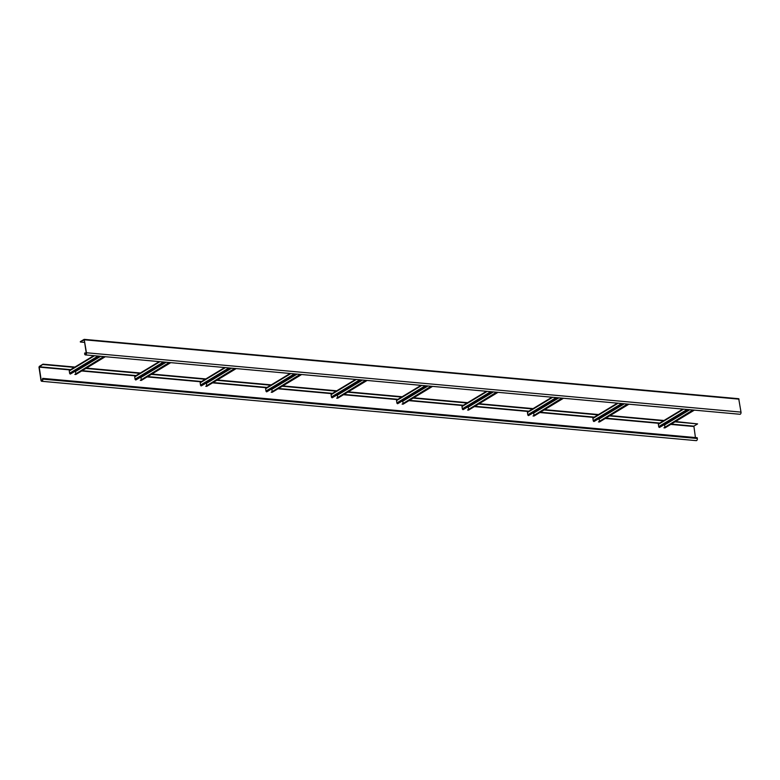 <?xml version="1.0" encoding="UTF-8"?>
<svg xmlns="http://www.w3.org/2000/svg" width="780" height="780" viewBox="0 0 780 780"><rect width="100%" height="100%" fill="white"/><g stroke="black" fill="none" stroke-linecap="round" stroke-linejoin="round"><path stroke-width="1.17" d="M689.734 409.715L659.471 427.459A0.809 0.605 -121.1 0 1 658.7 426.64L658.359 424.378A0.809 0.605 -121.1 0 1 658.593 423.755L682.87 409.09M664.57 424.905L664.872 426.894M665.203 427.635A0.809 0.605 -121.1 0 1 664.706 427.937L693.449 410.056M663.936 427.859L692.855 409.997M624.283 403.777L594.009 421.522A0.809 0.605 -121.1 0 1 593.249 420.712L592.898 418.441A0.809 0.605 -121.1 0 1 593.141 417.817L617.419 403.153M599.108 418.977L599.41 420.956M599.752 421.697A0.809 0.605 -121.1 0 1 599.245 422L627.988 404.118M598.484 421.931L627.403 404.06M558.831 397.839L528.557 415.584A0.809 0.605 -121.1 0 1 527.787 414.775L527.446 412.513A0.809 0.605 -121.1 0 1 527.69 411.879L551.967 397.225M558.889 397.849L533.666 413.069L533.959 415.019M534.3 415.76A0.809 0.605 -121.1 0 1 533.793 416.062L562.536 398.18M533.033 415.994L561.941 398.122M493.379 391.911L463.106 409.646A0.809 0.605 -121.1 0 1 462.335 408.837L461.994 406.575A0.809 0.605 -121.1 0 1 462.228 405.941L486.515 391.287M468.205 407.101L468.507 409.081M468.839 409.822A0.809 0.605 -121.1 0 1 468.341 410.124L497.084 392.243M467.581 410.056L496.49 392.194M427.918 385.973L397.654 403.718A0.809 0.605 -121.1 0 1 396.883 402.899L396.542 400.637A0.809 0.605 -121.1 0 1 396.776 400.003L421.063 385.349M402.753 401.164L403.055 403.153M403.387 403.884A0.809 0.605 -121.1 0 1 402.889 404.186L431.632 386.305M402.119 404.118L431.038 386.256M362.466 380.035L332.192 397.781A0.809 0.605 -121.1 0 1 331.432 396.962L331.09 394.7A0.809 0.605 -121.1 0 1 331.325 394.075L355.602 379.411M337.301 395.226L337.594 397.215M337.935 397.956A0.809 0.605 -121.1 0 1 337.438 398.258L366.181 380.377M336.668 398.18L365.586 380.318M297.014 374.098L266.74 391.843A0.809 0.605 -121.1 0 1 265.97 391.034L265.629 388.762A0.809 0.605 -121.1 0 1 265.873 388.138L290.15 373.474M297.073 374.107L271.849 389.327L272.142 391.277M272.483 392.018A0.809 0.605 -121.1 0 1 271.976 392.32L300.719 374.439M271.216 392.252L300.134 374.38M231.562 368.16L201.289 385.905A0.809 0.605 -121.1 0 1 200.518 385.096L200.177 382.834A0.809 0.605 -121.1 0 1 200.421 382.2L224.698 367.546M231.611 368.17L206.398 383.389L206.69 385.34M207.022 386.081A0.809 0.605 -121.1 0 1 206.524 386.383L235.268 368.501M205.764 386.315L234.673 368.443M166.101 362.232L135.837 379.977A0.809 0.605 -121.1 0 1 135.067 379.158L134.726 376.896A0.809 0.605 -121.1 0 1 134.959 376.262L159.247 361.608M140.936 377.423L141.239 379.402M141.57 380.143A0.809 0.605 -121.1 0 1 141.073 380.445L169.816 362.564M140.312 380.377L169.221 362.515M100.649 356.294L70.385 374.039A0.809 0.605 -121.1 0 1 69.615 373.22L69.274 370.958A0.809 0.605 -121.1 0 1 69.508 370.325L93.785 355.67M75.484 371.485L75.787 373.474M76.118 374.205A0.809 0.605 -121.1 0 1 75.621 374.507L104.364 356.626M74.851 374.439L103.769 356.577M42.998 364.172L39.224 367.136L41.184 380.084A1.209 0.702 95.2 0 0 41.759 380.874A1.209 0.702 95.2 0 0 42.549 379.265L42.666 378.368L697.203 437.726L697.32 438.487A1.609 0.926 -84.8 0 1 696.267 440.642L41.72 381.284A1.609 0.926 95.2 0 1 40.96 380.221L39 367.273L39.283 366.415L42.998 364.172L74.919 367.068M41.72 381.284A1.609 0.926 95.2 0 0 42.783 379.129L42.666 378.368M86.424 368.111L140.371 372.996M151.876 374.039L205.822 378.934M217.328 379.977L271.274 384.872M282.779 385.915L336.736 390.809M348.241 391.852L402.188 396.747M413.692 397.79L467.639 402.675M479.144 403.718L533.091 408.613M544.596 409.656L598.553 414.55M610.048 415.594L664.004 420.488M675.509 421.531L697.593 423.901L674.973 421.853M43.056 364.543L74.383 367.39M85.888 368.433L139.834 373.327M151.339 374.371L205.286 379.255M216.791 380.299L270.738 385.193M282.243 386.236L336.2 391.131M347.704 392.174L401.651 397.069M413.156 398.112L467.103 402.997M478.608 404.04L532.555 408.935M544.06 409.978L598.016 414.872M609.511 415.915L663.468 420.81M671.258 424.096L693.878 426.143L697.593 423.901M695.438 437.57L693.878 426.143M86.248 353.096L84.757 352.96L84.64 353.857A1.609 0.926 95.2 0 0 85.41 354.91A1.609 0.926 95.2 0 0 86.463 352.755L84.181 339.358L738.718 398.716L84.328 339.427M84.757 352.96L84.864 353.72A1.209 0.702 95.2 0 0 85.439 354.51A1.209 0.702 95.2 0 0 86.229 352.892L84.269 339.944L80.311 341.65L84.181 339.358M84.649 342.41L80.369 342.02M738.718 398.716L741 412.113L86.463 352.755M85.41 354.91L739.947 414.268A1.609 0.926 -84.8 0 0 741 412.113M664.57 424.944L689.793 409.724M659.471 427.459L688.974 409.646M658.7 426.64L687.131 409.481M658.359 424.378L683.572 409.159M664.706 427.937L694.21 410.124M599.118 419.006L624.341 403.786M594.009 421.522L623.522 403.709M593.249 420.712L621.679 403.543M592.898 418.441L618.121 403.221M599.245 422L628.758 404.186M528.557 415.584L558.071 397.771M527.787 414.775L556.228 397.605M527.446 412.513L552.669 397.283M533.793 416.062L563.306 398.248M468.215 407.14L493.428 391.911M463.106 409.646L492.609 391.843M462.335 408.837L490.776 391.667M461.994 406.575L487.217 391.345M468.341 410.124L497.845 392.311M402.753 401.203L427.976 385.973M397.654 403.718L427.157 385.905M396.883 402.899L425.315 385.739M396.542 400.637L421.756 385.418M402.889 404.186L432.393 386.373M337.301 395.265L362.524 380.045M332.192 397.781L361.706 379.967M331.432 396.962L359.863 379.802M331.09 394.7L356.304 379.48M337.438 398.258L366.941 380.445M266.74 391.843L296.254 374.029M265.97 391.034L294.411 373.864M265.629 388.762L290.852 373.542M271.976 392.32L301.49 374.507M201.289 385.905L230.792 368.092M200.518 385.096L228.959 367.926M200.177 382.834L225.4 367.604M206.524 386.383L236.028 368.569M140.946 377.462L166.159 362.232M135.837 379.977L165.341 362.164M135.067 379.158L163.498 361.988M134.726 376.896L159.939 361.666M141.073 380.445L170.576 362.632M75.484 371.524L100.708 356.294M70.385 374.039L99.889 356.226M69.615 373.22L98.046 356.06M69.274 370.958L94.487 355.738M75.621 374.507L105.124 356.694M42.783 379.129L697.32 438.487M39.341 366.785L70.668 369.632M82.173 370.675L136.12 375.57M147.625 376.613L201.572 381.498M213.076 382.541L267.023 387.436M278.528 388.479L332.485 393.373M343.98 394.417L397.936 399.311M409.441 400.354L463.388 405.249M474.893 406.292L528.84 411.177M540.345 412.22L594.292 417.115M605.797 418.158L659.753 423.052M39.224 367.136L70.151 369.935M81.656 370.978L135.613 375.872M147.118 376.915L201.064 381.81M212.57 382.853L266.516 387.748M278.021 388.791L331.968 393.676M343.473 394.719L397.43 399.613M408.925 400.657L462.881 405.551M474.386 406.594L528.333 411.489M539.838 412.532L593.785 417.427M605.29 418.47L659.236 423.355M670.742 424.398L693.771 426.494M41.184 380.084L42.471 380.201M86.151 353.837L84.864 353.72M739.04 399.155L84.503 339.807M665.008 427.869L694.375 410.134M599.547 421.931L628.924 404.196M534.095 415.994L563.472 398.268M468.644 410.056L498.02 392.33M403.192 404.128L432.559 386.392M337.74 398.19L367.107 380.455M272.279 392.252L301.655 374.517M206.827 386.315L236.203 368.589M141.375 380.386L170.752 362.651M75.923 374.449L105.29 356.714"/></g></svg>
